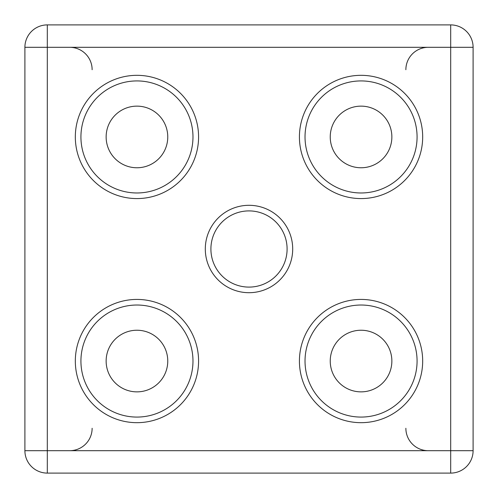 <?xml version="1.0" encoding="UTF-8"?>
<svg xmlns="http://www.w3.org/2000/svg" width="498" height="498" viewBox="0 0 498 498"><rect width="100%" height="100%" fill="white"/><g stroke="black" fill="none" stroke-linecap="round" stroke-linejoin="round"><path stroke-width="0.75" d="M192.975 361.05A56.025 56.025 0 0 0 136.95 305.025A56.025 56.025 0 0 0 80.925 361.05A56.025 56.025 0 0 0 136.95 417.075A56.025 56.025 0 0 0 192.975 361.05A56.025 56.025 0 0 1 136.95 417.075A56.025 56.025 0 0 1 80.925 361.05M417.075 361.05A56.025 56.025 0 0 0 361.05 305.025A56.025 56.025 0 0 0 305.025 361.05A56.025 56.025 0 0 0 361.05 417.075A56.025 56.025 0 0 0 417.075 361.05A56.025 56.025 0 0 1 361.05 417.075A56.025 56.025 0 0 1 305.025 361.05M417.075 136.95A56.025 56.025 0 0 0 361.05 80.925A56.025 56.025 0 0 0 305.025 136.95A56.025 56.025 0 0 0 361.05 192.975A56.025 56.025 0 0 0 417.075 136.95A56.025 56.025 0 0 1 361.05 192.975A56.025 56.025 0 0 1 305.025 136.95M192.975 136.95A56.025 56.025 0 0 0 136.95 80.925A56.025 56.025 0 0 0 80.925 136.95A56.025 56.025 0 0 0 136.95 192.975A56.025 56.025 0 0 0 192.975 136.95A56.025 56.025 0 0 1 136.95 192.975A56.025 56.025 0 0 1 80.925 136.95M292.7 249A43.7 43.7 0 0 1 249 292.7A43.7 43.7 0 0 1 205.301 249A43.7 43.7 0 0 1 249 205.301A43.7 43.7 0 0 1 292.7 249M210.903 249A38.097 38.097 0 0 0 249 287.097A38.097 38.097 0 0 0 287.097 249A38.097 38.097 0 0 0 249 210.903A38.097 38.097 0 0 0 210.903 249M106.136 136.95A30.814 30.814 0 0 0 136.95 167.764A30.814 30.814 0 0 0 167.764 136.95A30.814 30.814 0 0 0 136.95 106.136A30.814 30.814 0 0 0 106.136 136.95M330.236 136.95A30.814 30.814 0 0 0 361.05 167.764A30.814 30.814 0 0 0 391.864 136.95A30.814 30.814 0 0 0 361.05 106.136A30.814 30.814 0 0 0 330.236 136.95M106.136 361.05A30.814 30.814 0 0 0 136.95 391.864A30.814 30.814 0 0 0 167.764 361.05A30.814 30.814 0 0 0 136.95 330.236A30.814 30.814 0 0 0 106.136 361.05M330.236 361.05A30.814 30.814 0 0 0 361.05 391.864A30.814 30.814 0 0 0 391.864 361.05A30.814 30.814 0 0 0 361.05 330.236A30.814 30.814 0 0 0 330.236 361.05M47.31 24.9L450.69 24.9A22.41 22.41 0 0 1 473.1 47.31L473.1 450.69A22.41 22.41 0 0 1 450.69 473.1L47.31 473.1A22.41 22.41 0 0 1 24.9 450.69L24.9 47.31A22.41 22.41 0 0 1 47.31 24.9L47.31 450.69L450.69 450.69L450.69 47.31L24.9 47.31A22.41 22.41 0 0 1 47.31 24.9M428.28 450.69A22.41 22.41 0 0 1 405.87 428.28M92.13 428.28A22.41 22.41 0 0 1 69.72 450.69M75.323 361.05A61.628 61.628 0 0 1 136.95 299.423A61.628 61.628 0 0 1 198.578 361.05A61.628 61.628 0 0 1 136.95 422.678A61.628 61.628 0 0 1 75.323 361.05M299.423 361.05A61.628 61.628 0 0 1 361.05 299.423A61.628 61.628 0 0 1 422.678 361.05A61.628 61.628 0 0 1 361.05 422.678A61.628 61.628 0 0 1 299.423 361.05M299.423 136.95A61.628 61.628 0 0 1 361.05 75.323A61.628 61.628 0 0 1 422.678 136.95A61.628 61.628 0 0 1 361.05 198.578A61.628 61.628 0 0 1 299.423 136.95M75.323 136.95A61.628 61.628 0 0 1 136.95 75.323A61.628 61.628 0 0 1 198.578 136.95A61.628 61.628 0 0 1 136.95 198.578A61.628 61.628 0 0 1 75.323 136.95M47.31 473.1A22.41 22.41 0 0 1 24.9 450.69L47.31 450.69L47.31 473.1M473.1 450.69A22.41 22.41 0 0 1 450.69 473.1L450.69 450.69L473.1 450.69M450.69 24.9A22.41 22.41 0 0 1 473.1 47.31L450.69 47.31L450.69 24.9M405.87 69.72A22.41 22.41 0 0 1 428.28 47.31M69.72 47.31A22.41 22.41 0 0 1 92.13 69.72"/></g></svg>
